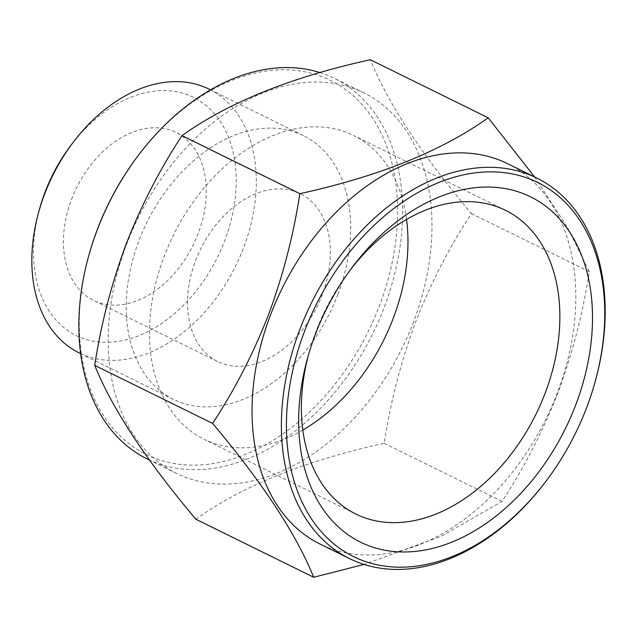 <?xml version="1.0" encoding="UTF-8"?>
<svg xmlns="http://www.w3.org/2000/svg" width="637" height="637" viewBox="0 0 637 637"><rect width="100%" height="100%" fill="white"/><g stroke="black" fill="none" stroke-linecap="round" stroke-linejoin="round"><path stroke-width="0.48" stroke-dasharray="3.19 2.39" d="M71.543 199.413A93.559 64.934 -63.8 0 1 176.202 132.544A93.559 64.934 -63.8 0 1 198.179 233.524A93.559 64.934 -63.8 0 1 93.52 300.393A93.559 64.934 -63.8 0 1 71.543 199.413M195.639 260.533A93.559 64.934 -63.8 0 1 300.29 193.664A93.559 64.934 -63.8 0 1 322.274 294.644A93.559 64.934 -63.8 0 1 217.615 361.521A93.559 64.934 -63.8 0 1 195.639 260.533M302.806 430.039A169.291 117.503 -63.8 0 1 203.912 439.196A169.291 117.503 -63.8 0 1 164.139 256.464A169.291 117.503 -63.8 0 1 353.519 135.458A169.291 117.503 -63.8 0 1 406.541 219.431M308.364 355.303A169.291 117.503 -63.8 0 1 309.144 352.38A169.291 117.503 -63.8 0 1 316.048 331.288A169.291 117.503 -63.8 0 1 348.837 271.792A169.291 117.503 -63.8 0 1 350.676 269.387M507.641 163.693A212.057 147.187 -63.8 0 1 557.455 392.591A212.057 147.187 -63.8 0 1 320.236 544.165M534.626 176.982L567.416 227.369L589.297 271.641C582.903 313.221 572.464 353.535 557.996 392.583C542.684 431.782 524.028 468.044 502.028 501.375L441.218 536.282L364.085 564.43M595.452 380.615A212.057 147.187 -63.8 0 1 586.804 407.043A212.057 147.187 -63.8 0 1 545.734 481.564M413.604 321.733A212.057 147.187 -63.8 0 1 176.385 473.307A212.057 147.187 -63.8 0 1 126.564 244.409A212.057 147.187 -63.8 0 1 363.783 92.835A212.057 147.187 -63.8 0 1 413.604 321.733M195.814 519.203C242.243 485.991 305.027 460.702 384.175 443.32C390.441 402.25 400.872 361.935 415.475 322.386C430.556 283.632 449.212 247.371 471.444 213.594C421.622 154.457 387.925 103.178 370.352 59.743M319.933 72.57A212.057 147.187 -63.8 0 1 334.441 78.383A212.057 147.187 -63.8 0 1 384.254 307.281A212.057 147.187 -63.8 0 1 147.036 458.855M137.711 156.208A208.498 144.718 -63.8 0 1 338.964 85.095A208.498 144.718 -63.8 0 1 379.541 305.497A208.498 144.718 -63.8 0 1 174.259 463.553A208.498 144.718 -63.8 0 1 88.822 255.461M337.936 294.286A147.02 102.039 -63.8 0 1 173.479 399.367A147.02 102.039 -63.8 0 1 138.938 240.682A147.02 102.039 -63.8 0 1 303.395 135.601A147.02 102.039 -63.8 0 1 337.936 294.286M209.032 89.116A147.02 102.039 -63.8 0 1 243.565 247.801A147.02 102.039 -63.8 0 1 79.107 352.89M70.723 145.61A132.759 92.15 -63.8 0 1 198.871 100.328A132.759 92.15 -63.8 0 1 224.71 240.675A132.759 92.15 -63.8 0 1 93.997 341.313A132.759 92.15 -63.8 0 1 39.598 208.809M502.028 501.375L384.175 443.32M589.297 271.641L471.444 213.594M300.29 193.664L176.202 132.544M505.428 210.282L353.519 135.458M348.837 271.792L352.611 266.799M176.385 473.307L149.392 460.018M173.479 399.367L80.62 353.631M303.395 135.601L210.544 89.865M363.783 92.835L334.441 78.383M309.144 352.38L307.48 358.416M355.82 514.019L203.912 439.196M217.615 361.521L93.52 300.393"/><path stroke-width="0.96" d="M406.541 219.431A169.291 117.503 -63.8 0 1 393.292 318.189A169.291 117.503 -63.8 0 1 302.806 430.039M350.676 269.387A169.291 117.503 -63.8 0 1 505.428 210.282A169.291 117.503 -63.8 0 1 545.2 393.013A169.291 117.503 -63.8 0 1 355.82 514.019A169.291 117.503 -63.8 0 1 308.364 355.303M315.331 334.433A192.462 133.579 -63.8 0 1 352.611 266.799A192.462 133.579 -63.8 0 1 538.376 201.157A192.462 133.579 -63.8 0 1 575.84 404.599A192.462 133.579 -63.8 0 1 386.348 550.503A192.462 133.579 -63.8 0 1 307.48 358.416A192.462 133.579 -63.8 0 1 315.331 334.433M546.307 480.792L545.734 481.564A212.057 147.187 -63.8 0 1 349.586 558.617L320.236 544.165A212.057 147.187 -63.8 0 1 270.414 315.267A212.057 147.187 -63.8 0 1 507.641 163.693L536.983 178.145A212.057 147.187 -63.8 0 1 595.452 380.615L595.197 381.539A208.498 144.718 -63.8 0 1 586.693 407.529A208.498 144.718 -63.8 0 1 546.307 480.792A208.498 144.718 -63.8 0 1 345.063 551.905A208.498 144.718 -63.8 0 1 304.478 331.503A208.498 144.718 -63.8 0 1 509.759 173.447A208.498 144.718 -63.8 0 1 595.197 381.539M212.583 423.406C234.575 390.075 253.231 353.814 268.551 314.614C283.019 275.566 293.45 235.252 299.844 193.68L181.991 135.625C159.768 169.402 141.111 205.663 126.022 244.417C111.427 283.967 100.988 324.281 94.722 365.359C112.136 408.532 145.833 459.81 195.814 519.203L313.675 577.257C296.261 534.077 262.563 482.798 212.583 423.406L94.722 365.359M364.085 564.43L313.675 577.257M349.586 558.617A212.057 147.187 -63.8 0 1 299.764 329.719A212.057 147.187 -63.8 0 1 536.983 178.145M149.392 460.018L147.036 458.855A212.057 147.187 -63.8 0 1 88.567 256.385A212.057 147.187 -63.8 0 1 97.222 229.957A212.057 147.187 -63.8 0 1 138.293 155.436A212.057 147.187 -63.8 0 1 319.933 72.57M88.567 256.385L88.822 255.461A208.498 144.718 -63.8 0 1 97.326 229.471A208.498 144.718 -63.8 0 1 137.711 156.208L138.293 155.436M80.62 353.631L79.107 352.89A147.02 102.039 -63.8 0 1 38.57 212.527A147.02 102.039 -63.8 0 1 44.566 194.197A147.02 102.039 -63.8 0 1 73.048 142.537A147.02 102.039 -63.8 0 1 209.032 89.116L210.544 89.865M38.57 212.527L39.598 208.809A132.759 92.15 -63.8 0 1 45.012 192.263A132.759 92.15 -63.8 0 1 70.723 145.61L73.048 142.537M299.844 193.68C378.681 176.425 441.465 151.136 488.205 117.797L370.352 59.743C291.515 76.997 228.731 102.286 181.991 135.625M488.205 117.797L534.626 176.982"/></g></svg>
